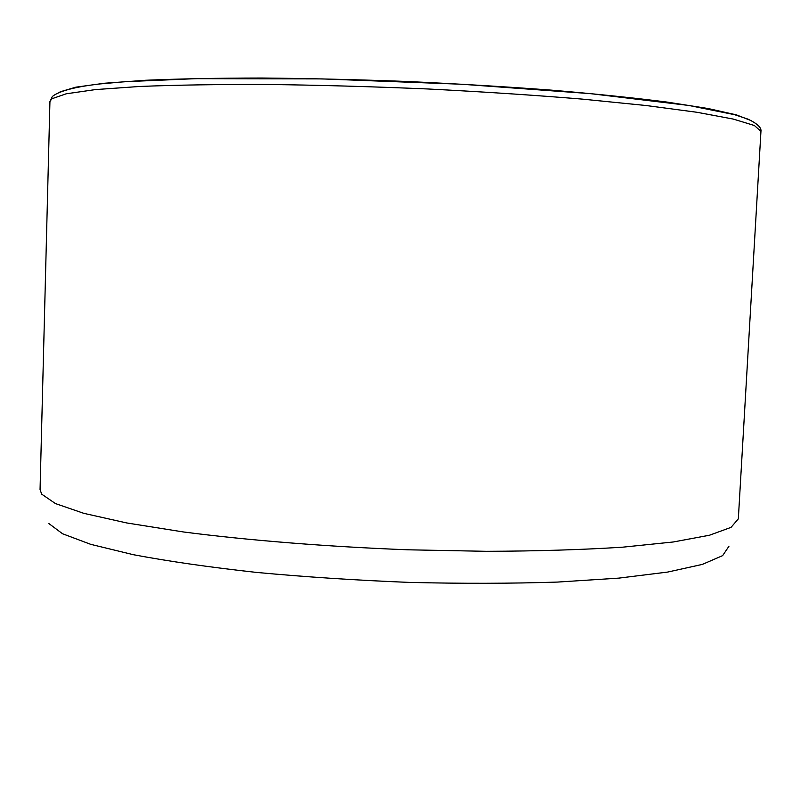 <?xml version="1.0" encoding="UTF-8"?>
<svg xmlns="http://www.w3.org/2000/svg" width="801" height="801" viewBox="0 0 801 801"><rect width="100%" height="100%" fill="white"/><g stroke="black" fill="none" stroke-linecap="round" stroke-linejoin="round"><path stroke-width="1.2" d="M48.781 523.484L62.548 533.756L90.713 544.33L133.306 554.692C168.54 561.331 209.572 567.228 256.4 572.405C305.662 576.99 356.695 580.314 409.501 582.407C461.887 583.679 511.218 583.569 557.486 582.077L618.813 578.122L667.633 572.074L702.387 564.395L722.662 555.614L728.96 546.212M41.692 494.147L40.06 489.591L49.942 101.557L51.795 98.793L66.163 93.807L95.429 89.592L139.694 86.468C176.34 84.996 219.073 84.325 267.874 84.475C319.239 85.126 372.485 86.628 427.614 88.961C482.332 91.755 533.836 95.129 582.157 99.104L646.157 105.522L697.07 112.3L733.275 119.079L754.382 125.507L760.95 131.364L738.332 518.858L731.043 527.358L709.526 535.218L673.281 541.977L622.747 547.173C582.467 549.746 537.091 551.128 486.628 551.318L407.859 549.796C327.008 546.672 248.45 540.375 183.509 531.974L126.778 522.963L83.755 513.321L55.419 503.559L41.692 494.147M751.688 120.831L736.349 114.863L708.224 108.546L667.313 102.117C633.991 97.872 595.413 93.877 551.559 90.153C505.391 86.688 457.181 83.795 406.918 81.482C356.645 79.579 308.355 78.428 262.067 78.027C218.052 78.067 179.264 78.808 145.702 80.26L104.41 83.244L75.845 87.179L60.055 91.845M49.942 101.557L52.275 96.581C59.284 90.503 79.069 86.258 100.415 83.895L125.076 81.702L195.604 78.668L321.782 78.898L461.977 84.255L590.567 93.657L688.78 105.452L734.637 114.703L747.974 119.129C757.265 123.594 761.591 127.669 760.95 131.364"/></g></svg>
